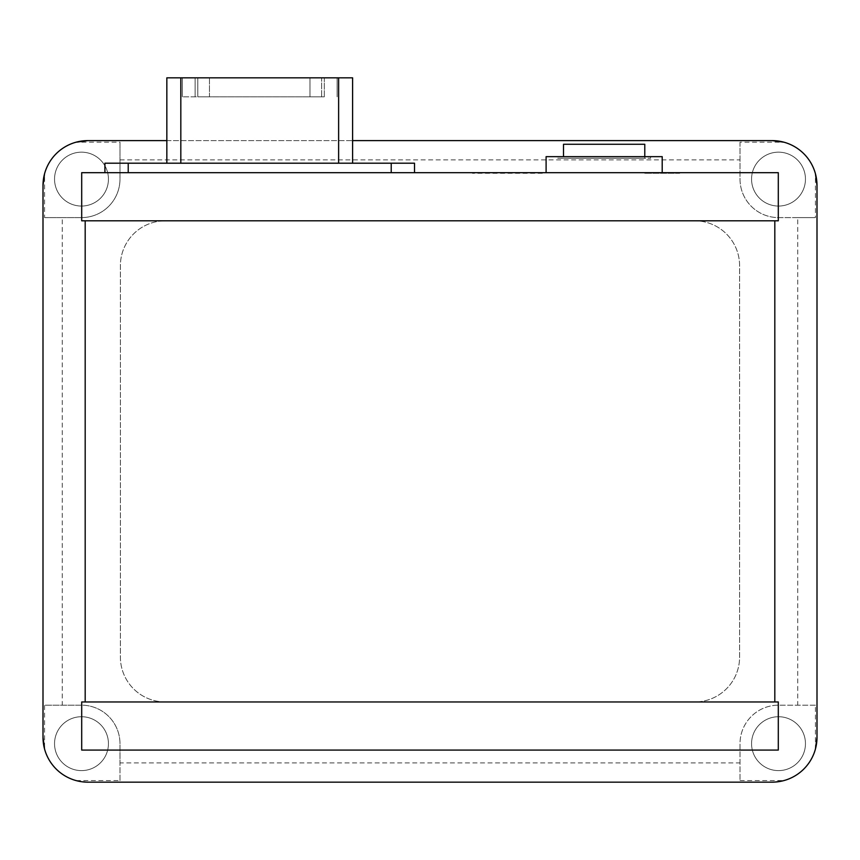 <?xml version="1.0" encoding="UTF-8"?>
<svg xmlns="http://www.w3.org/2000/svg" width="860" height="860" viewBox="0 0 860 860"><rect width="100%" height="100%" fill="white"/><g stroke="black" fill="none" stroke-linecap="round" stroke-linejoin="round"><path stroke-width="0.64" stroke-dasharray="4.3 3.22" d="M209.453 77.841L309.987 77.841L209.453 77.841L209.453 96.814L309.987 96.814L197.8 96.814L209.453 96.814L209.453 77.841M321.64 77.841L309.987 77.841L321.64 77.841L321.64 96.814L309.987 96.814L321.64 96.814L321.64 77.841M197.8 96.814L197.8 77.841L197.8 96.814M324.306 96.814L182.32 96.814L324.306 96.814L324.306 77.841L337.12 77.841L337.12 96.814L337.12 77.841L195.134 77.841L324.306 77.841L324.306 96.814M563.515 144.276L563.515 156.649M644.785 156.649L644.785 158.261L563.515 158.261L644.785 158.261L644.785 144.276M182.32 77.841L182.32 96.814L182.32 77.841L195.134 77.841L182.32 77.841M557.71 158.261L650.59 158.261L557.71 158.261L557.71 156.649L650.59 156.649L557.71 156.649L557.71 158.261M166.84 163.206L180.815 163.206L166.84 163.206L166.84 77.841L352.6 77.841L352.6 163.206L180.815 163.206L352.6 163.206M650.59 158.261L650.59 156.649L650.59 158.261M805.454 743.663A26.939 26.939 0 0 0 778.504 716.724A26.939 26.939 0 0 0 751.565 743.663A26.939 26.939 0 0 0 778.504 770.614A26.939 26.939 0 0 0 805.454 743.663A26.939 26.939 0 0 0 778.504 716.724A26.939 26.939 0 0 0 751.565 743.663A26.939 26.939 0 0 0 778.504 770.614A26.939 26.939 0 0 0 805.454 743.663M679.679 173.279L644.721 173.279L679.679 173.279L679.679 172.688L644.721 172.688L644.721 173.279M542.348 173.279L472.452 173.279L542.348 173.279L542.348 172.688L472.452 172.688L472.452 173.279M662.2 172.688L662.2 156.649L546.1 156.649L546.1 172.688L662.2 172.688L546.1 172.688M104.92 172.688L128.215 172.688L104.92 172.688L104.92 163.206L414.52 163.206L414.52 172.688L128.215 172.688L414.52 172.688M644.721 172.688L679.679 172.688M472.452 172.688L542.348 172.688M85.183 220.805L774.817 220.805L774.817 701.964L85.183 701.964L85.183 220.805L81.7 220.805L81.7 172.688L778.3 172.688L778.3 220.805L774.817 220.805M108.435 743.663A26.939 26.939 0 0 0 81.496 716.724A26.939 26.939 0 0 0 54.545 743.663A26.939 26.939 0 0 0 81.496 770.614A26.939 26.939 0 0 0 108.435 743.663A26.939 26.939 0 0 0 81.496 716.724A26.939 26.939 0 0 0 54.545 743.663A26.939 26.939 0 0 0 81.496 770.614A26.939 26.939 0 0 0 108.435 743.663M805.454 179.106A26.939 26.939 0 0 0 778.504 152.166A26.939 26.939 0 0 0 751.565 179.106A26.939 26.939 0 0 0 778.504 206.056A26.939 26.939 0 0 0 805.454 179.106A26.939 26.939 0 0 0 778.504 152.166A26.939 26.939 0 0 0 751.565 179.106A26.939 26.939 0 0 0 778.504 206.056A26.939 26.939 0 0 0 805.454 179.106M165.303 701.964A44.903 44.903 0 0 1 120.4 657.051L120.4 265.719A44.903 44.903 0 0 1 165.303 220.805L694.697 220.805A44.903 44.903 0 0 1 739.6 265.719L739.6 657.051A44.903 44.903 0 0 1 694.697 701.964L165.303 701.964L694.697 701.964A44.903 44.903 0 0 0 739.6 657.051L739.6 265.719A44.903 44.903 0 0 0 694.697 220.805L165.303 220.805A44.903 44.903 0 0 0 120.4 265.719L120.4 657.051A44.903 44.903 0 0 0 165.303 701.964M740.019 780.59L783.836 780.59A44.903 44.903 0 0 0 815.441 748.995L815.441 705.168L778.504 705.168A38.496 38.496 0 0 0 740.019 743.663L740.019 780.59L740.019 762.906L119.981 762.906L119.981 743.663A38.496 38.496 0 0 0 81.496 705.168L44.559 705.168L44.559 748.995A44.903 44.903 0 0 0 76.164 780.59L87.903 782.159L772.097 782.159L783.836 780.59M774.817 701.964L778.3 701.964L778.3 750.081L81.7 750.081L81.7 701.964L85.183 701.964M817 737.246L817 185.524M815.441 705.168L778.504 705.168A38.496 38.496 0 0 0 740.019 743.663L740.019 762.906M797.757 217.601L815.441 217.601L815.441 173.784A44.903 44.903 0 0 0 783.836 142.179L740.019 142.179L740.019 179.106A38.496 38.496 0 0 0 778.504 217.601L797.757 217.601L797.757 705.168M740.019 142.179L740.019 179.106A38.496 38.496 0 0 0 778.504 217.601L815.441 217.601M76.164 780.59L119.981 780.59L119.981 743.663A38.496 38.496 0 0 0 81.496 705.168L44.559 705.168M119.981 780.59L119.981 762.906M166.84 140.61L352.6 140.61M43 185.524L43 737.246M772.097 140.61L87.903 140.61M62.242 217.601L81.496 217.601A38.496 38.496 0 0 0 119.981 179.106L119.981 142.179L76.164 142.179A44.903 44.903 0 0 0 44.559 173.784L44.559 217.601L62.242 217.601L62.242 705.168M44.559 217.601L81.496 217.601A38.496 38.496 0 0 0 119.981 179.106L119.981 142.179M54.545 179.106A26.939 26.939 0 0 0 81.496 206.056A26.939 26.939 0 0 0 108.435 179.106A26.939 26.939 0 0 0 81.496 152.166A26.939 26.939 0 0 0 54.545 179.106A26.939 26.939 0 0 0 81.496 206.056A26.939 26.939 0 0 0 108.435 179.106A26.939 26.939 0 0 0 81.496 152.166A26.939 26.939 0 0 0 54.545 179.106M309.987 96.814L309.987 77.841L309.987 96.814M195.134 77.841L195.134 96.814L195.134 77.841M338.625 163.206L338.625 77.841M180.815 163.206L180.815 77.841M391.225 172.688L391.225 163.206M128.215 172.688L128.215 163.206M119.981 159.863L740.019 159.863"/><path stroke-width="1.29" d="M563.515 156.649L563.515 144.276L644.785 144.276L644.785 156.649M352.6 163.206L352.6 77.841L166.84 77.841L166.84 163.206M546.1 172.688L546.1 156.649L662.2 156.649L662.2 172.688M414.52 172.688L414.52 163.206L104.92 163.206L104.92 172.688M81.7 220.805L778.3 220.805L778.3 172.688L81.7 172.688L81.7 220.805M778.3 701.964L81.7 701.964L81.7 750.081L778.3 750.081L778.3 701.964M774.817 701.964L774.817 220.805M85.183 701.964L85.183 220.805M815.441 748.995L817 737.246A44.903 44.903 0 0 1 772.097 782.159L87.903 782.159A44.903 44.903 0 0 1 43 737.246L43 185.524A44.903 44.903 0 0 1 87.903 140.61L166.84 140.61M352.6 140.61L772.097 140.61A44.903 44.903 0 0 1 817 185.524L817 737.246M817 185.524L815.441 173.784M43 737.246L44.559 748.995M783.836 142.179L772.097 140.61M44.559 173.784L43 185.524M87.903 140.61L76.164 142.179M338.625 163.206L338.625 77.841M180.815 163.206L180.815 77.841M128.215 172.688L128.215 163.206M391.225 172.688L391.225 163.206"/></g></svg>
